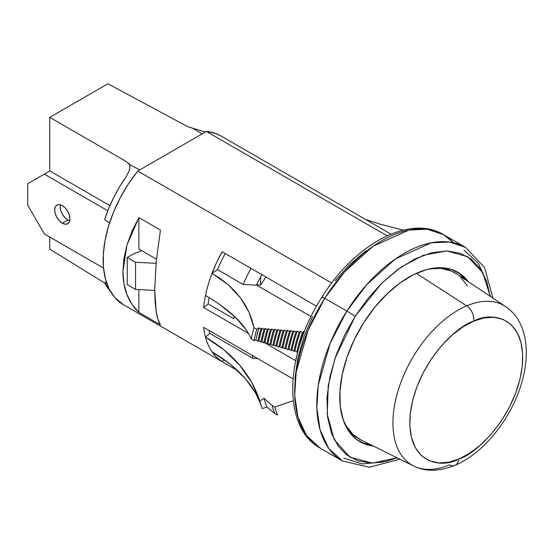 <?xml version="1.0" encoding="UTF-8"?>
<svg xmlns="http://www.w3.org/2000/svg" width="554" height="554" viewBox="0 0 554 554"><rect width="100%" height="100%" fill="white"/><g stroke="black" fill="none" stroke-linecap="round" stroke-linejoin="round"><path stroke-width="0.83" d="M205.472 295.483A97.449 56.266 -60 0 0 203.602 307.505L248.455 333.397L203.602 307.505L208.179 303.931L233.92 318.785L208.179 303.931A91.188 52.651 120 0 1 209.114 297.637A91.188 52.651 120 0 0 208.179 303.931L203.602 307.505A97.449 56.266 -60 0 1 205.472 295.483A97.449 56.266 -60 0 1 212.037 273.288L217.473 269.618L243.206 284.479L217.473 269.618A91.188 52.651 120 0 1 225.284 253.552A91.188 52.651 120 0 0 217.473 269.618L212.037 273.288L228.165 284.701L240.533 297.913L249.106 312.401L253.974 327.705L256.744 329.305L258.891 327.857L260.83 328.979L262.063 328.148L263.995 329.263L265.234 328.432L267.173 329.547L268.413 328.709L270.345 329.831L271.592 328.993L273.531 330.108L274.777 329.27L276.716 330.385L277.969 329.54L279.902 330.662L281.162 329.81L283.101 330.925L284.361 330.073L286.3 331.195L287.568 330.336L289.507 331.458L290.781 330.599L292.72 331.714L294.001 330.849L295.94 331.971L297.228 331.098L299.167 332.22L300.462 331.34A104.104 60.102 120 0 0 294.957 350.966L293.883 351.243A105.669 61.009 -60 0 1 299.167 332.22L297.228 331.098A105.669 61.009 120 0 0 291.951 350.128L293.883 351.243A105.669 61.009 -60 0 1 299.167 332.22L300.462 331.34A104.104 60.102 120 0 0 294.957 350.966L296.889 352.081A104.104 60.102 -60 0 1 302.401 332.462L300.462 331.34L302.401 332.462L303.703 331.583A102.538 59.202 120 0 0 298.71 348.383A102.538 59.202 120 0 1 303.703 331.583L304.298 331.929L303.703 331.583L302.401 332.462A104.104 60.102 -60 0 0 296.889 352.081L294.957 350.966L293.883 351.243L291.951 350.128L290.878 350.405A107.234 61.91 -60 0 1 295.94 331.971L297.228 331.098A105.669 61.009 120 0 0 291.951 350.128L290.878 350.405A107.234 61.91 -60 0 1 295.94 331.971L294.001 330.849A107.234 61.91 120 0 0 288.946 349.29L290.878 350.405L288.946 349.29L287.872 349.574A108.799 62.817 -60 0 1 292.72 331.714L294.001 330.849A107.234 61.91 120 0 0 288.946 349.29L287.872 349.574A108.799 62.817 -60 0 1 292.72 331.714L290.781 330.599A108.799 62.817 120 0 0 285.94 348.452L284.874 348.736A110.364 63.717 -60 0 1 289.507 331.458L287.568 330.336A110.364 63.717 120 0 0 282.935 347.614L281.868 347.898A111.929 64.624 -60 0 1 286.3 331.195L284.361 330.073A111.929 64.624 120 0 0 279.929 346.783L278.863 347.06A113.494 65.524 -60 0 1 283.101 330.925L281.162 329.81A113.494 65.524 120 0 0 276.924 345.945L275.857 346.222A115.059 66.432 -60 0 1 279.902 330.662L277.969 329.54A115.059 66.432 120 0 0 273.918 345.107L272.852 345.391A116.624 67.332 -60 0 1 276.716 330.385L274.777 329.27A116.624 67.332 120 0 0 270.913 344.269L269.846 344.553A118.189 68.239 -60 0 1 273.531 330.108L271.592 328.993A118.189 68.239 120 0 0 267.907 343.432L266.841 343.715A119.754 69.139 -60 0 1 270.345 329.831L268.413 328.709A119.754 69.139 120 0 0 264.902 342.601L263.836 342.878A121.319 70.046 -60 0 1 267.173 329.547L265.234 328.432A121.319 70.046 120 0 0 261.897 341.763L260.83 342.04A122.891 70.947 -60 0 1 263.995 329.263L262.063 328.148A122.891 70.947 120 0 0 258.891 340.925L257.825 341.209A124.456 71.854 -60 0 1 260.83 328.979L258.891 327.857A124.456 71.854 120 0 0 255.886 340.087L254.016 340.578A127.191 73.433 -60 0 1 256.744 329.305L253.974 327.705A127.191 73.433 120 0 0 251.246 338.986C244.771 324 229.515 309.499 205.472 295.483A97.449 56.266 -60 0 1 212.037 273.288L216.676 262.395L222.147 251.745L316.514 306.224L222.147 251.745A97.449 56.266 -60 0 0 212.037 273.288L220.589 278.759L228.165 284.701L234.806 291.085L240.533 297.913L245.304 305.046L249.106 312.401L251.987 319.956L253.974 327.705A127.191 73.433 120 0 0 251.246 338.986L254.016 340.578A127.191 73.433 -60 0 1 256.744 329.305L258.891 327.857A124.456 71.854 120 0 0 255.886 340.087L257.825 341.209A124.456 71.854 -60 0 1 260.83 328.979L262.063 328.148A122.891 70.947 120 0 0 258.891 340.925L260.83 342.04A122.891 70.947 -60 0 1 263.995 329.263L265.234 328.432A121.319 70.046 120 0 0 261.897 341.763L263.836 342.878A121.319 70.046 -60 0 1 267.173 329.547L268.413 328.709A119.754 69.139 120 0 0 264.902 342.601L266.841 343.715A119.754 69.139 -60 0 1 270.345 329.831L271.592 328.993A118.189 68.239 120 0 0 267.907 343.432L269.846 344.553A118.189 68.239 -60 0 1 273.531 330.108L274.777 329.27A116.624 67.332 120 0 0 270.913 344.269L272.852 345.391A116.624 67.332 -60 0 1 276.716 330.385L277.969 329.54A115.059 66.432 120 0 0 273.918 345.107L275.857 346.222A115.059 66.432 -60 0 1 279.902 330.662L281.162 329.81A113.494 65.524 120 0 0 276.924 345.945L278.863 347.06A113.494 65.524 -60 0 1 283.101 330.925L284.361 330.073A111.929 64.624 120 0 0 279.929 346.783L281.868 347.898A111.929 64.624 -60 0 1 286.3 331.195L287.568 330.336A110.364 63.717 120 0 0 282.935 347.614L284.874 348.736A110.364 63.717 -60 0 1 289.507 331.458L290.781 330.599A108.799 62.817 120 0 0 285.94 348.452L287.872 349.574L285.94 348.452L284.874 348.736L282.935 347.614L281.868 347.898L279.929 346.783L278.863 347.06L273.918 345.107L272.852 345.391L270.913 344.269L269.846 344.553L267.907 343.432L266.841 343.715L261.897 341.763L260.83 342.04L258.891 340.925L257.825 341.209L255.886 340.087L254.016 340.578L251.246 338.986M297.754 351.852L296.889 352.081L297.754 351.852M138.867 312.394L160.452 324.859L157.994 319.402L156.186 311.597L155.092 301.646L154.718 289.804L156.186 261.682L160.452 230.062L138.867 217.597L138.867 249.016L156.436 259.161L138.867 249.016L138.867 217.597L132.018 231.122L127.005 244.833L123.944 258.386L122.912 271.446L123.944 283.669L127.005 294.749L132.018 304.402L138.867 312.394L138.867 289.61L138.867 312.394C133.583 307.463 129.629 301.577 127.005 294.749C124.276 287.678 122.912 279.909 122.912 271.446L127.005 244.833L138.867 217.597L160.452 230.062L156.186 261.682L154.718 289.804L156.186 311.597C157.128 317.456 158.555 321.874 160.452 324.859L138.867 312.394M224.086 359.504L222.147 361.665L216.676 357.337L212.037 351.797A97.449 56.266 -60 0 1 205.472 337.178C232.985 353.244 251.101 374.552 259.819 401.096A129.934 75.019 120 0 0 260.712 404.136A129.934 75.019 120 0 0 262.284 408.582L266.959 407.017A124.775 72.041 -60 0 1 263.981 398.333L259.819 401.096A129.934 75.019 120 0 0 262.284 408.582L266.959 407.017L274.756 413.526A127.191 73.433 -60 0 1 272.028 405.403L263.981 398.333A124.775 72.041 120 0 0 266.959 407.017L274.756 413.526L277.526 415.126A127.191 73.433 -60 0 1 274.798 407.003L272.028 405.403A127.191 73.433 120 0 0 274.756 413.526L277.526 415.126A127.191 73.433 120 0 1 274.798 407.003L293.246 400.701L274.798 407.003L272.028 405.403L263.981 398.333L259.819 401.096L251.682 382.364L239.681 365.19L224.218 350.086L205.472 337.178A97.449 56.266 -60 0 1 203.602 327.317L293.004 378.929L203.602 327.317A97.449 56.266 -60 0 0 205.472 337.178L209.751 333.369L252.922 358.293A91.188 52.651 -60 0 1 252.208 355.377A91.188 52.651 120 0 0 252.922 358.293L209.751 333.369L205.472 337.178A97.449 56.266 -60 0 0 212.037 351.797L221.891 357.974L230.713 364.511L212.037 351.797A97.449 56.266 -60 0 0 222.147 361.665L237.825 370.716L222.147 361.665L224.086 359.504M233.92 318.785A91.188 52.651 -60 0 1 234.252 316.216A91.188 52.651 120 0 0 233.92 318.785M243.206 284.479A91.188 52.651 -60 0 1 251.017 268.406A91.188 52.651 120 0 0 243.206 284.479L256.53 285.095L243.206 284.479M403.18 230.125L379.338 223.954L365.46 219.384L379.338 223.954L403.18 230.125M260.712 404.136L255.775 393.319L251.066 385.882L245.346 378.569L238.539 371.395L230.713 364.511L245.346 378.569L255.775 393.319M209.038 330.454A91.188 52.651 120 0 0 209.751 333.369A91.188 52.651 120 0 1 209.038 330.454M220.949 135.952L215.644 133.459L206.351 131.443L387.101 235.796L206.351 131.443L137.794 171.027L206.351 131.443A97.449 56.266 120 0 1 220.797 135.868L390.965 234.113M123.459 304.721L114.74 297.498L109.27 289.264L105.489 279.181L103.487 267.527L103.321 254.605L104.997 240.761L108.466 226.371L113.646 211.815L120.384 197.487L128.507 183.769L137.794 171.027L331.735 282.997L137.794 171.027A97.449 56.266 120 0 0 123.348 304.652L237.901 370.792M295.663 360.654L264.549 342.691L295.663 360.654M245.969 329.505L234.951 316.874L219.633 304.471M311.064 316.576L256.53 285.095A84.928 49.029 -60 0 1 261.82 274.646A84.928 49.029 -60 0 0 256.53 285.095L311.064 316.576M257.693 358.542L252.922 358.293L257.693 358.542M127.24 257.485L135.543 262.277L135.543 289.444L127.24 284.645L127.24 257.485L127.24 284.645L135.543 289.444L135.543 262.277L156.034 263.316L135.543 262.277L127.24 257.485L132.78 254.293L127.24 257.485M154.718 290.407L135.543 289.444L154.718 290.407M106.278 281.889L104.651 282.831L107.026 284.063L104.651 282.831L110.288 291.162A93.924 54.23 120 0 1 104.651 282.831L106.278 281.889M109.491 223.089L104.651 219.564L109.491 223.089M141.727 250.671L132.78 254.293L141.727 250.671M260.629 285.047A82.968 47.9 120 0 0 265.837 276.965A82.968 47.9 -60 0 1 260.629 285.047L260.629 276.82L260.629 285.047L256.724 284.673L260.629 285.047M126.402 176.359L119.706 186.587L113.785 197.314L108.736 208.373L104.651 219.564A93.924 54.23 120 0 1 126.402 176.359L129.387 170.327L129.837 167.218L129.387 164.469L129.823 167.8L129.054 171.373M139.774 169.884L129.387 164.469L139.774 169.884M203.914 131.61L205.368 132.011A93.924 54.23 120 0 0 203.914 131.61L192.383 128.099L202.113 133.895L192.383 128.099L187.453 126.534L107.905 83.758L49.721 117.344L49.721 171.006L49.721 117.344L126.541 161.699L129.387 164.469L128.265 162.98M126.541 161.699L49.721 117.344L107.905 83.758L187.453 126.534L195.804 129.311M49.721 237.015L49.721 249.078L104.81 283.142L49.721 249.078L49.721 237.015M511.501 311.57A92.082 53.163 120 0 0 466.69 305.856L416.331 273.337L466.69 305.856A12.23 7.936 67.1 0 1 473.739 321.133C490.408 311.438 526.999 315.711 522.221 366.429C515.913 417.799 474.82 454.91 458.747 459.058L469.058 453.601L479.882 445.506L490.602 434.869L500.525 422.127L508.994 408.028L515.532 393.479L519.922 379.379L522.221 366.429L522.651 354.276L521.044 342.711L517.194 332.552L511.12 324.602L503.143 319.429L493.815 317.269L483.794 317.982L473.739 321.133L463.428 326.59L452.604 334.685L441.884 345.322L431.961 358.064L423.491 372.17L416.954 386.713L412.564 400.819L410.265 413.762L409.835 425.915L411.442 437.487L415.292 447.639L421.365 455.596L429.343 460.769L438.671 462.929L448.692 462.216L458.747 459.058A12.23 7.936 67.1 0 1 454.896 465.318A12.23 7.936 -112.9 0 0 458.747 459.058C442.078 468.753 405.486 464.481 410.265 413.762C416.573 362.399 457.666 325.288 473.739 321.133A12.23 7.936 -112.9 0 0 466.69 305.856A92.082 53.163 120 0 0 401.276 381.318A92.082 53.163 120 0 0 407.432 461.877M454.896 465.318A12.23 7.936 67.1 0 1 449.405 464.875A92.082 53.163 -60 0 1 413.748 466.039A92.082 53.163 -60 0 1 399.157 387.294A92.082 53.163 -60 0 1 466.69 305.856A92.082 53.163 -60 0 1 505.76 306.66L456.427 273.794A95.884 55.358 120 0 0 429.883 268.801L440.769 268.385L451.558 271.121L456.648 273.939M343.016 419.253A95.884 55.358 120 0 0 360.612 439.751L413.748 466.039C425.479 471.863 439.19 471.627 454.862 465.332C485.089 452.992 514.174 414.911 523.059 377.662C527.512 359.671 527.38 343.563 522.657 329.339C517.533 316.182 513.143 312.276 505.76 306.66M460.623 277.118L467.618 286.127M360.716 439.807L352.863 434.378L345.869 425.361L343.023 419.274M323.01 297.886L323.259 297.484L323.01 297.886A7.043 0.409 32.3 0 1 322.04 296.986C354.408 244.605 409.295 213.976 443.477 234.605L465.616 247.382L449.301 242.001L431.116 242.825L395.348 258.967L366.693 284.687L346.859 311.078A7.043 0.409 32.3 0 1 355.107 316.417L382.038 282.893L401.144 267.063L423.388 255.262L446.676 250.927L467.645 256.696L482.832 272.769L490.283 296.348L486.516 280.823L479.812 268.018L471.052 258.995L460.215 253.24L446.87 250.927L431.462 252.756L414.787 258.995L397.862 269.396L381.748 283.184L367.302 299.257L355.107 316.417A7.043 0.409 -147.7 0 0 346.859 311.078L324.727 298.301L344.553 271.903L373.209 246.184L408.977 230.042L427.162 229.218L443.477 234.605L453.546 242.728A123.279 71.175 120 0 0 443.477 234.605A123.279 71.175 120 0 0 324.727 298.301A123.279 71.175 120 0 0 320.198 448.131L306.501 435.499L297.941 417.127L294.721 395.293L296.141 372.399L308.038 330.413L324.727 298.301A7.043 0.409 -147.7 0 0 322.04 296.986A7.043 0.409 32.3 0 1 324.727 298.301L346.859 311.078A123.279 71.175 -60 0 1 465.616 247.382L484.611 267.589L492.88 298.08M360.038 441.76A97.843 56.487 -60 0 0 373.403 446.081L366.54 444.627L356.693 439.544L348.854 431.289L343.328 420.181L340.315 406.643L339.948 391.2L342.233 374.449L347.081 357.025L354.304 339.595L363.632 322.844A97.843 56.487 -60 0 1 457.881 272.291A97.843 56.487 -60 0 1 468.31 281.702L461.226 274.507L451.378 269.424L439.897 267.707L427.231 269.424L413.866 274.507L400.307 282.762L387.08 293.869L374.698 307.401L363.632 322.844A97.843 56.487 -60 0 0 360.038 441.76L359.83 441.635M459.01 273.226L465.796 280.033A97.843 56.487 120 0 0 456.759 271.675M322.033 296.992C285.081 353.639 281.661 427.169 320.198 448.131L342.337 460.914A123.279 71.175 -60 0 1 346.859 311.078L330.177 343.189L318.28 385.182L316.86 408.076L320.08 429.911L328.64 448.283L342.337 460.914L369.331 467.264L399.87 459.176M294.873 379.095L297.81 358.147L303.931 336.818L312.608 316.396M335.205 280.726L349.643 264.653L365.765 250.858M364.324 443.345L370.702 444.744A97.843 56.487 120 0 1 358.944 441.095M397.073 457.791L372.357 463.13L350.045 457.209L334.27 439.765L327.227 414.198L328.245 385.716L334.893 358.653L355.107 316.417L344.706 334.935L336.036 355.356L329.907 376.678L326.978 397.627L327.518 416.857L331.403 433.221L338.106 446.025L346.866 455.056L357.704 460.803L371.048 463.116L386.457 461.295L397.079 457.791M62.29 223.186A10.761 6.212 60 0 1 55.261 213.699A10.761 6.212 60 0 1 56.91 205.077A10.761 6.212 60 0 1 62.29 205.61A10.761 6.212 60 0 1 69.326 215.091A10.761 6.212 60 0 1 67.671 223.719A10.761 6.212 60 0 1 62.29 223.186L67.823 219.986L62.29 223.186L65.206 224.197L67.671 223.719L69.326 221.815L69.901 218.788L69.326 215.091L67.671 211.289L65.206 207.958L62.29 205.61L59.382 204.592L56.91 205.077L55.261 206.974L54.68 210.001L55.261 213.699L56.91 217.5L59.382 220.831L62.29 223.186M60.441 204.807A10.761 6.212 -120 0 0 67.823 219.986A10.761 6.212 -120 0 0 69.672 220.79M49.839 170.937L109.9 205.61L49.839 170.937L44.306 174.136L49.839 170.937M60.22 206.808L60.795 210.506L62.443 214.308L64.915 217.639L67.823 219.986M103.536 268.088L44.306 233.885L27.7 205.132L27.7 183.72L44.306 174.136L107.774 210.776L44.306 174.136L27.7 183.72L27.7 205.132L44.306 233.885L103.536 268.088M383.174 462.029L362.212 463.933L343.902 458.2M487.001 282.194L478.171 263.088L464.051 250.096"/></g></svg>
